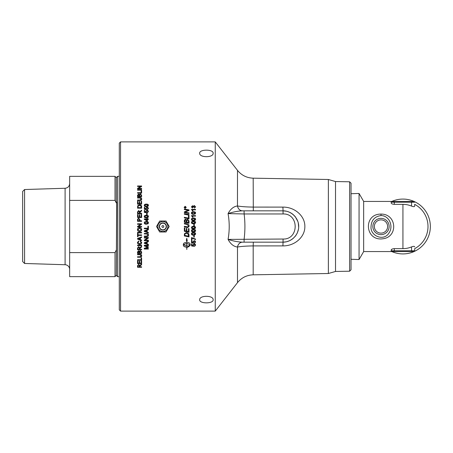 <?xml version="1.0" encoding="UTF-8"?>
<svg xmlns="http://www.w3.org/2000/svg" width="453" height="453" viewBox="0 0 453 453"><rect width="100%" height="100%" fill="white"/><g stroke="black" fill="none" stroke-linecap="round" stroke-linejoin="round"><path stroke-width="0.68" d="M191.443 209.45L195.532 209.45M192.344 209.875L192.95 210.855L192.463 210.855L191.443 209.388L195.532 209.388L195.532 209.875L192.344 209.875L192.95 210.917M191.857 213.046L192.146 213.635L193.522 213.89L195.192 213.04L193.522 212.242L191.857 213.046L192.146 213.59L193.522 213.844L195.192 213.04M191.443 213.091C191.415 212.236 192.106 211.8 193.522 211.789C194.903 211.789 195.594 212.219 195.6 213.091M195.181 213.952L193.522 214.354C192.134 214.354 191.438 213.912 191.443 213.04C191.415 212.18 192.106 211.744 193.522 211.732C194.903 211.732 195.594 212.168 195.6 213.04L195.181 213.952M193.805 224.224L194.309 224.224M194.309 224.218L194.309 225.758L193.805 225.758L193.805 224.218L194.309 224.218M192.146 228.086L193.522 228.346L195.192 227.531L193.522 226.721L191.857 227.536L192.146 228.086M195.192 227.531L193.522 226.721L191.857 227.536M195.6 227.531L195.181 228.459L193.522 228.85C192.134 228.85 191.438 228.408 191.443 227.531L192.038 226.5L193.522 226.206L195.011 226.5L195.6 227.531L195.181 228.448L193.522 228.861C192.134 228.861 191.438 228.42 191.443 227.531M192.038 226.5L193.522 226.206L195.011 226.5M192.146 231.251L193.522 231.506L195.192 230.696L193.522 229.869L191.857 230.685L192.146 231.251M195.192 230.696L193.522 229.886L191.857 230.702M195.181 231.596L193.522 231.998C192.134 231.998 191.438 231.557 191.443 230.679C191.415 229.824 192.106 229.382 193.522 229.371C194.903 229.371 195.594 229.813 195.6 230.696L195.181 231.619L193.522 232.021C192.134 232.021 191.438 231.579 191.443 230.696M195.6 230.696L195.181 231.619M192.146 234.405L193.522 234.66L195.192 233.85L193.522 233.04L191.857 233.856L192.146 234.405M191.857 233.856L193.522 233.018L195.192 233.85M195.6 233.822L195.181 234.739L193.522 235.141C192.134 235.141 191.438 234.699 191.443 233.822M195.181 234.773L193.522 235.175C192.134 235.175 191.438 234.733 191.443 233.85C191.415 232.984 192.106 232.542 193.522 232.531C194.903 232.531 195.594 232.967 195.6 233.85L195.181 234.739M195.532 239.541L191.993 238.136L191.993 240.152L191.511 240.152L191.511 237.542L195.532 239.082L195.532 239.592L191.993 238.182M191.993 240.101L191.511 240.101M195.6 245.039L194.462 246.313L194.422 245.803M193.663 245.769L193.601 246.296L191.511 245.917L191.511 243.941L191.987 243.941L191.987 245.526L193.08 245.741L192.825 244.92M193.601 246.222L191.511 245.843M194.462 246.313L195.192 245.045L194.19 244.207L193.267 245.05L193.601 246.296M193.08 245.741L192.825 244.988L194.144 243.748L195.107 244.065L195.6 245.107L194.462 246.387M195.192 245.113L194.19 244.269L193.267 245.118M184.79 207.61L185.13 207.678L184.96 207.123L184.79 207.61L185.13 207.61M185.288 207.61L185.77 207.785L184.637 207.785L184.943 207.01L185.26 207.321L185.77 206.936L185.288 207.502L185.77 207.785M185.322 207.231L185.77 207.078M184.637 207.785L184.943 206.936L185.26 207.253M186.064 207.332L185.186 208.255L184.314 207.332L185.186 208.187L186.064 207.332L185.186 206.483L184.314 207.332M184.139 207.406L185.186 206.392L186.234 207.406M185.186 208.357L184.139 207.332L185.186 206.319L186.234 207.332L185.186 208.357M184.348 213.652L189.003 214.614M189.003 214.569L189.003 215.181L184.348 214.218L184.348 213.606L189.003 214.569M184.875 221.721L186.336 222.049L186.336 221.041L185.492 219.728L184.875 220.685L184.875 221.721L186.336 222.032M186.868 222.14L188.476 222.491L188.448 220.787L187.536 219.886L186.868 220.905L186.868 222.14L188.476 222.474M184.348 220.77L184.382 220.169L185.453 219.173L186.574 220.028L187.531 219.28L189.003 220.922M189.003 220.9L189.003 223.204L184.348 222.23L184.382 220.147L185.453 219.144L186.574 220.005L187.531 219.252L189.003 220.9M189.003 232.213L184.348 231.251L184.348 227.887L184.875 227.995L184.875 230.758L186.33 231.058L186.33 228.357L186.857 228.465L186.857 231.172L188.476 231.506L188.476 228.567L189.003 228.674L189.003 232.236L184.348 231.268M184.875 235.43L188.476 236.177L188.216 234.15L186.223 233.216L184.949 233.912L184.875 235.43M188.476 236.143L188.476 235.447M188.476 235.413L188.216 234.15M188.216 234.122L186.223 233.187L184.949 233.912M184.949 233.884L184.875 234.614M184.875 234.586L184.875 235.401M189.003 236.868L184.348 235.905M189.003 235.237L189.003 236.908L184.348 235.939L184.422 233.776L186.251 232.582C187.802 232.751 188.691 233.386 188.929 234.473L189.003 235.237M144.7 205.385L144.988 205.996L146.364 206.245L148.029 205.379L146.364 204.597L144.7 205.385L144.988 205.917L146.364 206.172L148.029 205.379M144.286 205.458C144.258 204.62 144.949 204.195 146.364 204.184C147.746 204.178 148.437 204.609 148.442 205.458M148.023 206.279L146.364 206.67C144.977 206.67 144.281 206.24 144.286 205.379C144.258 204.541 144.949 204.11 146.364 204.099C147.746 204.099 148.437 204.524 148.442 205.379L148.023 206.279M145.668 211.511L146.987 210.271L147.95 210.588L148.442 211.636M144.83 211.998L145.923 212.27L145.668 211.455L146.987 210.215L147.95 210.532L148.442 211.579L147.304 212.87L147.259 212.355L148.029 211.585L147.032 210.736L146.109 211.591L146.444 212.78L144.354 212.395L144.354 210.402L144.83 210.402L144.83 211.998L145.923 212.214M144.354 210.464L144.83 210.464M146.109 211.591L146.506 212.372M147.259 212.406L148.029 211.585M147.893 226.217L148.374 226.217L148.374 228.759L144.297 228.754L144.297 228.221L147.893 228.221L147.893 226.217L148.374 226.217M148.374 228.759L144.297 228.759M145.509 231.353L146.704 231.8L146.704 230.418L144.728 231.115L145.509 231.353M146.704 230.418L144.728 231.132M148.374 229.767L147.14 230.237L147.14 231.959L148.374 232.406L148.374 232.972L144.297 231.415L144.297 230.832L148.374 229.167L148.374 229.779L147.14 230.254M148.374 232.95L144.297 231.392M148.374 238.023L145.175 240.135L148.374 240.186L148.374 240.696L144.297 240.696L144.297 240.147L147.497 238.029L144.297 238.029L144.297 237.519L148.374 237.519L148.374 238.068L145.175 240.186M147.497 238.029L144.297 237.989M148.374 240.639L144.297 240.639M145.509 243.261L146.704 243.703L146.704 242.344L144.728 243.046L145.509 243.261M144.728 243.046L146.704 242.344M148.374 241.659L147.14 242.123L147.14 243.856L148.374 244.292L148.374 244.852L144.297 243.323L144.297 242.751L148.374 241.115L148.374 241.715L147.14 242.179M148.374 244.784L144.297 243.261M137.536 188.482L140.736 186.591L137.536 186.443L137.536 185.99L141.613 185.99L141.613 186.472L138.414 188.374L141.613 188.516M137.536 186.138L141.613 186.138M138.414 188.374L141.613 188.374L141.613 188.833L137.536 188.833L137.536 188.34L140.736 186.443M141.132 190.968L141.613 190.968M137.536 192.785L141.132 192.785L141.132 190.832L141.613 190.832L141.613 193.159L137.536 193.159L137.536 192.661L141.132 192.661M137.536 200.113L139.886 200.113L141.194 199.15L139.886 198.006L137.536 198.006L137.536 197.502L139.892 197.502C141.047 197.423 141.647 197.927 141.681 199.003C141.698 200.067 141.104 200.577 139.892 200.532L137.536 200.532L137.536 200.016L139.886 200.016L141.194 199.048M137.536 197.61L139.892 197.61C141.047 197.531 141.647 198.029 141.681 199.105M141.132 214.541L141.613 214.541M139.745 216.976L141.132 217.015L141.132 214.496L141.613 214.496L141.613 217.514L137.536 217.514L137.536 214.586L138.018 214.586L138.018 216.976L139.264 216.976L139.264 214.739L139.745 214.739L139.745 216.976L141.132 216.976M139.264 214.784L139.745 214.784M138.018 216.976L139.264 216.976M137.536 214.631L138.018 214.631M138.018 220.792L139.473 220.792L139.473 219.722L138.731 218.765L138.057 219.229L138.018 220.77L139.473 220.77M137.576 219.184L138.72 218.21L139.954 219.728L139.954 220.77L141.613 220.792L141.613 221.313L137.536 221.313L137.576 219.184L138.72 218.238L139.954 219.756M139.954 220.77L141.613 220.77M137.536 219.779L137.576 219.161M141.613 232.882L137.536 232.882M141.613 232.366L141.613 232.91L137.536 232.91L137.536 232.366L141.613 232.366M138.782 241.409L137.927 242.536L139.541 243.867L141.217 242.582L140.181 241.353M141.681 242.474C141.585 243.725 140.872 244.348 139.541 244.343C138.199 244.263 137.508 243.64 137.469 242.463M141.217 242.582L140.181 241.409L140.317 240.877L141.681 242.536C141.585 243.788 140.872 244.416 139.541 244.41C138.199 244.331 137.508 243.703 137.469 242.525L138.652 240.945L138.782 241.466L137.927 242.536M138.018 252.91L139.247 252.91L139.201 251.585L138.641 251.189L138.018 252.91M139.247 252.814L139.247 252.078M139.247 251.981L138.641 251.098L138.018 252.14M138.018 252.044L138.018 252.814M139.728 252.91L141.132 252.91L141.109 251.596L140.43 251.024L139.728 252.015L139.728 252.91M141.132 252.814L141.132 251.947M141.132 251.851L140.43 250.934L139.728 252.015M139.728 251.925L139.728 252.814M141.613 253.323L137.536 253.323M141.613 251.947L141.613 253.425L137.536 253.425L137.536 251.97L138.578 250.679L139.445 251.228L140.43 250.492L141.613 251.947M141.613 260.09L137.536 260.09M141.613 257.865L141.613 260.215L137.536 260.215L137.536 259.716L141.132 259.716L141.132 257.865L141.613 257.865M186.715 243.335L183.454 244.699L186.715 246.2L186.715 243.335L183.454 244.767M186.285 240.396L186.715 240.645L186.285 240.447L186.772 238.295L187.259 240.883L186.823 240.69L186.823 242.349C188.878 242.48 190 243.125 190.203 244.28L190.203 245.26L188.561 246.891L188.561 245.917L190.084 244.767L186.823 243.335L186.823 246.2L187.112 245.73L188.34 246.472L187.112 247.621L186.823 247.174L186.823 249.512L186.715 247.174C184.665 247.044 183.539 246.409 183.34 245.26L183.34 244.28C183.533 243.125 184.66 242.48 186.715 242.349L186.715 240.645M183.34 245.186C183.539 246.33 184.665 246.97 186.715 247.095L186.715 247.174M187.112 247.162L186.823 247.174M187.112 247.542L188.34 246.398M190.084 244.767L186.823 243.335M187.259 240.832L186.823 240.69M188.561 246.817L190.203 245.186M137.989 266.806L139.337 266.806L139.337 265.786L138.652 264.897L137.989 265.668L137.989 266.806M139.337 266.658L139.337 265.786M139.337 265.639L138.652 264.75L137.989 265.668M137.989 265.526L137.989 266.658M141.613 264.563L139.818 265.843L139.801 266.658M141.613 267.128L137.536 267.128M141.613 266.806L141.613 267.281L137.536 267.281L137.536 265.69L138.652 264.399L139.756 265.418L141.613 264.105L141.613 264.705L139.801 266.256L139.801 266.806L141.613 266.806M141.613 263.493L137.536 263.493M141.613 260.871L141.613 263.629L137.536 263.629L137.536 260.956L138.018 260.956L138.018 263.142L139.264 263.142L139.264 261.098L139.745 261.098L139.745 263.142L141.132 263.142L141.132 260.871L141.613 260.871M141.194 255.798L139.886 254.762L137.536 254.762L137.536 254.252L139.892 254.252C141.047 254.178 141.647 254.677 141.681 255.752C141.698 256.806 141.104 257.304 139.892 257.259L137.536 257.259L137.536 256.755L139.886 256.755L141.194 255.69L139.886 254.66L137.536 254.66M141.681 255.645C141.698 256.692 141.104 257.191 139.892 257.145L137.536 257.145M137.989 249.252L139.337 249.252L139.337 248.131L138.652 247.162L137.989 248.006L137.989 249.252M139.337 249.167L139.337 248.131M139.337 248.051L138.652 247.083L137.989 248.006M137.989 247.927L137.989 249.167M141.613 246.879L139.818 248.278L139.801 249.167M141.613 249.682L137.536 249.682M141.613 249.252L141.613 249.767L137.536 249.767L137.536 248.029L138.652 246.625L139.756 247.734L141.613 246.302L141.613 246.959L139.801 248.646L139.801 249.252L141.613 249.252M141.613 245.639L137.536 245.639M141.613 245.181L141.613 245.707L137.536 245.707L137.536 245.181L141.613 245.181M138.748 239.054L139.943 239.501L139.943 238.131L137.967 238.839L138.748 239.054M137.967 238.839L139.943 238.131M141.613 237.457L140.379 237.921L140.379 239.654L141.613 240.096L141.613 240.656L137.536 239.11L137.536 238.533L141.613 236.885L141.613 237.497L140.379 237.961M141.613 240.605L137.536 239.065M138.018 236.726L137.536 236.726M141.613 235.396L138.018 235.396L138.018 236.76L137.536 236.76L137.536 233.55L138.018 233.55L138.018 234.892L141.613 234.892L141.613 235.43L138.018 235.43M137.927 229.631L139.632 231.03L141.217 229.643L139.575 228.244L137.927 229.631L139.575 228.244M139.575 228.238L141.217 229.643M141.681 229.626C141.551 230.866 140.866 231.517 139.626 231.568C138.227 231.489 137.508 230.843 137.469 229.626M141.681 229.637C141.551 230.883 140.866 231.534 139.626 231.585C138.227 231.506 137.508 230.86 137.469 229.637C137.553 228.403 138.261 227.757 139.581 227.689C140.923 227.785 141.619 228.437 141.681 229.637M138.414 226.489L141.613 226.489L141.613 227.004L137.536 226.998L137.536 226.449L140.736 224.314L137.536 224.309L137.536 223.793L141.613 223.793L141.613 224.343L138.414 226.489L141.613 226.489M137.536 223.805L141.613 223.805M140.736 224.314L137.536 226.449M141.613 227.004L137.536 227.004M137.989 213.221L139.337 213.267L139.337 212.078L138.652 211.087L137.989 211.947L137.989 213.221L139.337 213.221M137.536 212.021L138.652 210.6L139.756 211.727L141.613 210.22L141.613 210.883L139.801 212.604L139.801 213.267L141.613 213.267M139.96 211.409L141.613 210.283M139.801 213.221L141.613 213.221L141.613 213.754L137.536 213.754L137.536 211.97L138.652 210.543L139.756 211.67L139.96 211.353M138.018 207.644L141.132 207.712L140.843 205.826L139.541 205.436L138.103 206.132L138.018 207.644L141.132 207.644M137.536 206.874L137.888 205.594L139.552 204.977C141.03 205.067 141.715 205.679 141.613 206.806M141.613 206.732L141.613 208.17L137.536 208.17L137.888 205.515L139.552 204.898C141.03 204.988 141.715 205.6 141.613 206.732M141.132 201.342L141.613 201.342M139.745 203.646L141.132 203.731L141.132 201.245L141.613 201.245L141.613 204.167L137.536 204.167L137.536 201.336L138.018 201.336L138.018 203.646L139.264 203.646L139.264 201.483L139.745 201.483L139.745 203.646L141.132 203.646M139.264 201.574L139.745 201.574M138.018 203.646L139.264 203.646M137.536 201.426L138.018 201.426M138.018 196.177L139.247 196.285L139.201 194.875L138.641 194.496L138.018 196.177L139.247 196.177M139.728 196.177L141.132 196.285L141.109 194.892L140.43 194.337L139.728 195.3L139.728 196.177L141.132 196.177M137.536 195.373L138.578 194.122L139.445 194.648L140.43 193.941L141.613 195.351M141.613 195.232L141.613 196.681L137.536 196.681L137.536 195.254L138.578 194.003L139.445 194.535L140.43 193.822L141.613 195.232M137.536 189.818L141.613 189.818M141.613 189.682L141.613 190.169L137.536 190.169L137.536 189.682L141.613 189.682M148.374 247.315L144.903 248.454L148.374 248.538L148.374 249.037L144.297 249.037L144.297 248.255L147.786 247.128L144.297 245.968L144.297 245.266L148.374 245.266L148.374 245.769L144.966 245.769L148.374 246.925L148.374 247.395L144.903 248.538M148.374 245.696L144.966 245.769M147.786 247.128L144.297 245.894M148.374 248.952L144.297 248.952M147.955 235.056L146.647 233.963L144.297 233.963L144.297 233.425L146.653 233.425C147.814 233.346 148.408 233.873 148.442 235.011C148.465 236.126 147.865 236.664 146.653 236.613L144.297 236.613L144.297 236.075L146.647 236.075L147.955 235.028L146.647 233.935L144.297 233.935M148.442 234.982C148.465 236.092 147.865 236.625 146.653 236.574L144.297 236.574M144.988 223.437L146.364 223.691L148.029 222.882L146.364 222.061L144.7 222.876L144.988 223.437L146.364 223.68L148.029 222.87M144.7 222.876L144.988 223.425M146.364 221.562C147.746 221.562 148.437 222.004 148.442 222.882L148.023 223.793L146.364 224.195C144.977 224.195 144.281 223.754 144.286 222.87C144.258 222.015 144.949 221.579 146.364 221.562L146.364 221.545C147.746 221.545 148.437 221.987 148.442 222.87M144.286 222.87C144.258 221.998 144.949 221.557 146.364 221.545M146.936 220.713L146.936 219.439L145.102 219.439L146.936 220.713L145.102 219.439M144.297 218.969L146.936 218.969L146.936 218.391L147.401 218.391L147.401 218.969L148.374 218.969M146.936 218.425L147.401 218.425M147.401 218.941L148.374 218.941L148.374 219.439L147.401 219.439L147.401 221.2L144.297 219.348L144.297 218.941L146.936 218.941M144.7 216.568L144.988 217.151L146.364 217.406L148.029 216.562L146.364 215.758L144.7 216.568L144.988 217.117L146.364 217.372L148.029 216.562M144.286 216.602C144.258 215.741 144.949 215.305 146.364 215.288C147.746 215.288 148.437 215.724 148.442 216.602M148.023 217.485L146.364 217.882C144.977 217.882 144.281 217.446 144.286 216.562C144.258 215.702 144.949 215.26 146.364 215.249C147.746 215.249 148.437 215.685 148.442 216.562L148.023 217.485M146.647 213.329L147.151 213.329M147.151 213.278L147.151 214.801L146.647 214.801L146.647 213.278L147.151 213.278M145.668 208.42L146.987 207.191L147.95 207.502L148.442 208.544M144.83 208.89L145.923 209.173L145.668 208.357L146.987 207.117L147.95 207.434L148.442 208.476L147.304 209.756L147.259 209.246L148.029 208.482L147.032 207.638L146.109 208.488L146.444 209.671L144.354 209.286L144.354 207.31L144.83 207.31L144.83 208.89L145.923 209.11M144.354 207.378L144.83 207.378M146.109 208.488L146.506 209.275M147.259 209.309L148.029 208.482M186.891 227.417L184.348 226.891L184.348 226.268L187.735 226.936L188.567 225.905L186.908 224.433L184.348 223.901L184.348 223.278L187.078 223.844C188.391 224.076 189.06 224.75 189.082 225.866L189.009 226.5L187.729 227.548L184.348 226.896M184.348 223.289L187.078 223.856C188.391 224.082 189.06 224.756 189.082 225.871L189.082 225.866M189.009 226.5L187.729 227.553L186.891 227.423M188.567 225.905L188.431 226.5M184.348 226.268L185.453 226.5M188.476 215.804L189.003 215.911M184.348 217.321L188.476 218.176L188.476 215.764L189.003 215.871L189.003 218.873L184.348 217.904L184.348 217.287L188.476 218.148M184.348 211.936L188.295 210.373L184.348 209.546L184.348 208.952L189.003 209.898L189.003 210.509L184.971 212.117L189.003 212.944M184.348 209.014L189.003 209.96M184.971 212.117L189.003 212.893L189.003 213.493L184.348 212.536L184.348 211.885L188.295 210.311M195.6 241.953L194.462 243.233L194.422 242.723M193.663 242.689L193.601 243.21L191.511 242.825L191.511 240.832L191.987 240.832L191.987 242.429L193.08 242.644L192.825 241.834M193.601 243.148L191.511 242.763M194.462 243.233L195.192 241.959L194.19 241.109L193.267 241.964L193.601 243.21M193.08 242.644L192.825 241.891L194.144 240.639L195.107 240.962L195.6 242.01L194.462 243.295M195.192 242.015L194.19 241.166L193.267 242.021M194.309 237.072L193.805 237.072M194.309 235.583L194.309 237.112L193.805 237.112L193.805 235.583L194.309 235.583M191.857 222.48L192.146 223.046L193.522 223.301L195.192 222.474L193.522 221.664L191.857 222.48L192.146 223.029L193.522 223.289L195.192 222.474M193.522 221.172C194.903 221.172 195.594 221.613 195.6 222.491L195.181 223.403L193.522 223.805C192.134 223.805 191.438 223.357 191.443 222.474C191.415 221.625 192.106 221.183 193.522 221.172L193.522 221.149C194.903 221.149 195.594 221.591 195.6 222.474M191.443 222.474C191.415 221.608 192.106 221.166 193.522 221.149M191.857 219.326L192.146 219.898L193.522 220.152L195.192 219.32L193.522 218.51L191.857 219.326L192.146 219.875L193.522 220.13L195.192 219.32M191.443 219.343C191.415 218.482 192.106 218.046 193.522 218.029C194.903 218.029 195.594 218.471 195.6 219.343M195.181 220.243L193.522 220.645C192.134 220.645 191.438 220.203 191.443 219.32C191.415 218.454 192.106 218.012 193.522 218.001C194.903 218.001 195.594 218.437 195.6 219.32L195.181 220.243M191.443 215.662L195.532 215.662M192.344 216.121L192.95 217.112L192.463 217.112L191.443 215.622L195.532 215.622L195.532 216.121L192.344 216.121L192.95 217.146M191.443 206.959L192.497 205.804L193.323 206.347L194.326 205.611L195.6 206.942M193.159 207.185L192.485 206.228L191.851 206.947L192.587 207.661M194.382 207.712L195.186 206.862L194.337 206.047L193.601 207.236M193.323 206.347L194.326 205.532L195.6 206.868L194.45 208.131L194.382 207.638L195.186 206.862M191.851 206.874L192.587 207.593L192.497 208.08L191.443 206.885L192.497 205.724L193.323 206.274M193.544 206.823L193.601 207.168L193.171 207.038M120.549 226.5L120.549 141.891L215.254 141.891L215.254 311.109L120.549 311.109L120.549 226.5M213.148 299.773C213.561 303.867 199.263 303.867 199.677 299.773C199.263 295.175 213.561 295.175 213.148 299.773M199.677 153.227C199.263 149.133 213.561 149.133 213.148 153.227C213.561 157.825 199.263 157.825 199.677 153.227M349.625 271.211L351.035 269.778L351.035 183.222L349.625 181.789L349.625 271.211L335.52 271.455L328.374 273.504L253.187 274.818L253.187 245.917L282.921 245.894C294.739 246.058 304.999 237.021 304.858 226.591C305.118 216.07 294.784 206.936 282.921 207.106L283.034 210.832L286.545 211.228M282.921 207.106L253.187 207.083C246.63 207.01 241.398 206.636 237.491 205.973A6.268 5.068 -90 0 0 242.434 210.832L253.301 210.832L253.187 178.182C246.777 177.933 241.545 175.328 237.491 170.356L237.468 205.973A6.268 5.068 -90 0 0 242.412 210.832L244.076 210.832L244.133 213.963L283.085 213.963C299.19 213.357 299.19 239.643 283.085 239.037L228.063 239.399C230.532 244.014 233.669 246.557 237.468 247.027L237.491 247.027C241.398 246.364 246.63 245.99 253.187 245.917L253.301 242.168L242.434 242.168A6.268 5.068 -90 0 0 237.491 247.027L237.491 282.644C241.545 277.672 246.777 275.067 253.187 274.818M286.636 211.251L288.946 211.993M289.937 212.434L290.549 212.751M290.73 212.853L292.564 214.065M292.836 214.275L294.767 216.115M294.818 216.177L295.265 216.71M295.322 216.777L297.915 221.591M297.938 221.664L298.176 222.468M298.25 222.757L298.68 227.361M298.646 227.848L298.538 228.759M298.493 229.059L297.366 232.825M297.253 233.074L295.86 235.498M295.339 236.2L292.819 238.737M292.14 239.252L289.863 240.6M289.795 240.634L286.551 241.766L283.034 242.168C291.415 242.23 298.765 234.886 298.703 226.5C298.765 218.114 291.415 210.77 283.034 210.832L244.076 210.832M237.468 205.973C233.669 206.443 230.532 208.986 228.063 213.601L244.133 213.963C245.169 222.321 245.169 230.679 244.133 239.037L244.076 242.168L283.034 242.168L283.085 239.037M242.412 210.832C237.825 211.041 233.04 211.964 228.063 213.601C229.597 222.202 229.597 230.798 228.063 239.399C233.04 241.036 237.825 241.959 242.412 242.168L244.076 242.168M242.412 242.168A6.268 5.068 -90 0 0 237.468 247.027M349.625 181.789L335.52 181.545L335.52 271.455M335.52 181.545L328.374 179.496L328.374 273.504M120.549 141.891L119.292 143.142L119.292 309.858L120.549 311.109M116.268 177.616L115.017 176.359L69.654 176.359L69.654 200.379L115.017 200.379L116.268 202.876L116.268 177.616L117.525 176.359L117.525 276.641L119.292 276.641M116.268 202.876L116.664 202.078L116.268 275.384L115.017 276.641L115.017 252.621L69.654 252.621L69.654 276.641L115.017 276.641M116.268 250.124L115.017 252.621M115.017 176.359L115.017 200.379M69.654 252.621L69.654 200.379M24.575 263.47L22.65 261.545L22.65 191.455L24.575 189.53L24.575 263.47L65.102 264.733A4.7 4.7 0 0 1 69.654 269.433M414.336 201.568A27.418 27.418 0 0 1 414.336 251.432M414.093 251.545A27.418 27.418 0 0 1 391.822 251.568M391.822 201.432A27.418 27.418 0 0 1 414.093 201.455M428 226.5A25.068 25.068 0 0 1 414.682 248.646L414.682 250.786L414.682 248.646A25.068 25.068 0 0 0 425.022 238.346A25.068 25.068 0 0 1 414.682 248.646M414.682 206.098L414.682 204.354A25.068 25.068 0 0 1 425.022 238.346A25.068 25.068 0 0 0 414.682 204.354L414.682 206.098C414.489 206.828 413.442 206.828 411.545 206.098A22.146 22.146 0 0 0 402.932 204.354L394.314 204.354C392.366 204.184 391.318 203.714 391.177 202.955L391.177 201.432L363.657 201.432L359.059 193.465L359.059 259.535L363.657 251.568L363.657 201.432M392.094 249.11L391.177 250.045C391.318 249.286 392.366 248.816 394.314 248.646L402.932 248.646A22.146 22.146 0 0 0 411.545 246.902C413.442 246.172 414.489 246.172 414.682 246.902M402.932 248.646L402.932 204.354M391.177 250.045L391.177 250.786A0.781 0.781 0 0 0 391.964 251.568L394.314 251.568L391.675 251.511M391.182 251.568L391.177 250.786A0.781 0.781 0 0 0 391.964 251.568L363.657 251.568M380.996 214.093C362.932 213.867 364.925 241.551 383.028 238.754C398.34 236.868 396.737 213.816 380.996 214.093L380.996 215.571C389.58 215.588 393.702 226.721 388.901 233.091C383.799 241.692 369.999 235.934 371.052 226.5C371.409 220.135 374.722 216.489 380.996 215.571M391.675 201.489L391.964 201.432A0.781 0.781 0 0 0 391.177 202.214L414.682 202.214A0.781 0.781 0 0 0 413.9 201.432L391.182 201.432M396.709 201.432L402.91 201.432M413.9 251.568L411.545 251.568L413.9 251.568A0.781 0.781 0 0 0 414.682 250.786L394.314 250.786L394.314 248.646M391.177 250.786L394.314 250.786L394.314 251.568L411.545 251.568L411.545 246.902M391.675 251.517A0.781 0.781 0 0 0 391.964 251.568M163.793 226.5A0.94 0.94 0 0 0 162.384 225.685A0.94 0.94 0 0 0 162.384 227.315A0.94 0.94 0 0 0 163.793 226.5M162.854 221.409A5.091 5.091 0 0 1 167.944 226.5A5.091 5.091 0 0 1 162.854 231.591A5.091 5.091 0 0 1 157.763 226.5A5.091 5.091 0 0 1 162.854 221.409M157.837 226.5A5.017 5.017 0 0 0 165.362 230.843A5.017 5.017 0 0 0 165.362 222.157A5.017 5.017 0 0 0 157.837 226.5M166.019 231.987L159.688 231.987L156.517 226.5L159.688 221.013L166.019 221.013L169.19 226.5L166.019 231.987M283.034 210.832L283.085 213.963M282.921 245.894L283.034 242.168M24.575 189.53L65.102 188.267L65.102 264.733M380.996 233.131A6.631 6.631 0 0 1 375.248 223.182A6.631 6.631 0 0 1 386.737 223.182A6.631 6.631 0 0 1 380.996 233.131M380.996 234.648A8.148 8.148 0 0 0 389.138 226.5A8.148 8.148 0 0 0 380.996 218.352A8.148 8.148 0 0 0 372.847 226.5A8.148 8.148 0 0 0 380.996 234.648M394.314 204.354L394.314 201.432M411.545 201.432L411.545 206.098M414.682 202.214A0.781 0.781 0 0 0 413.9 201.432M162.854 229.835A3.335 3.335 0 0 1 159.966 224.83A3.335 3.335 0 0 1 165.741 224.83A3.335 3.335 0 0 1 162.854 229.835M162.854 230.113A3.613 3.613 0 0 0 166.466 226.5A3.613 3.613 0 0 0 162.854 222.887A3.613 3.613 0 0 0 159.241 226.5A3.613 3.613 0 0 0 162.854 230.113M237.491 170.356L215.254 141.891M237.491 282.644L215.254 311.109M328.374 179.496L253.187 178.182M117.525 176.359L119.292 176.359M65.102 188.267C67.882 187.921 69.4 186.353 69.654 183.567M116.268 275.384L117.525 276.641M351.035 259.286L359.059 259.535M351.035 193.714L359.059 193.465"/></g></svg>
